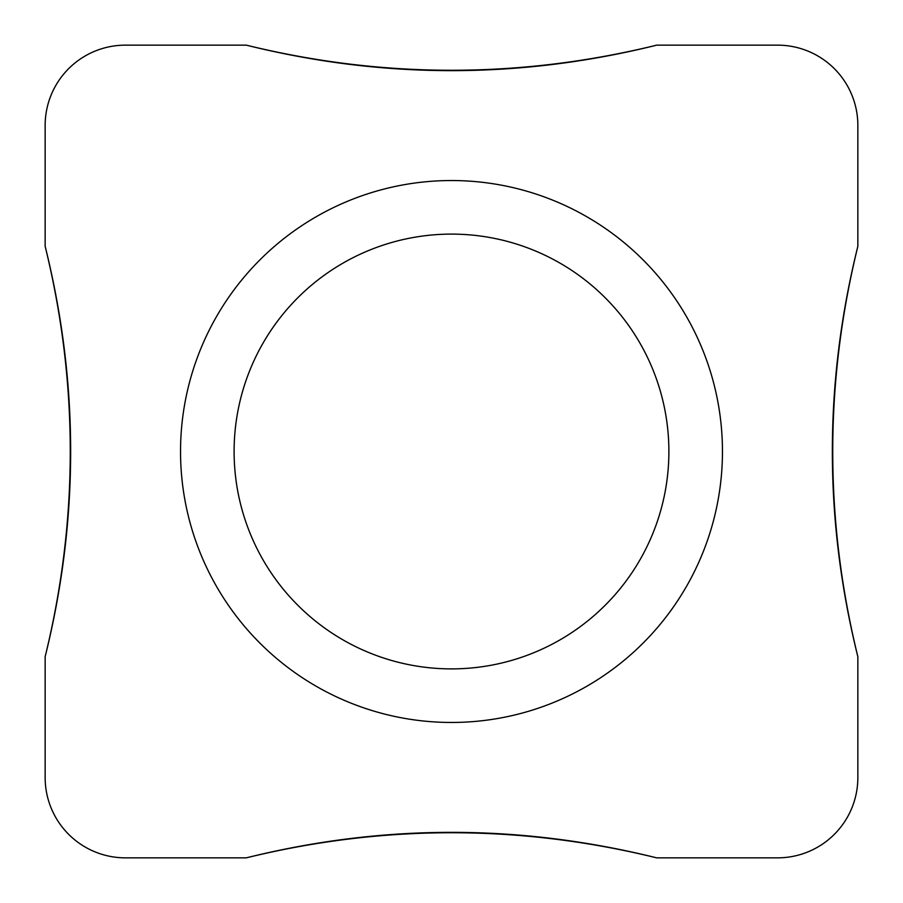 <?xml version="1.0" encoding="UTF-8"?>
<svg xmlns="http://www.w3.org/2000/svg" width="903" height="903" viewBox="0 0 903 903"><rect width="100%" height="100%" fill="white"/><g stroke="black" fill="none" stroke-linecap="round" stroke-linejoin="round"><path stroke-width="1.35" d="M722.456 451.5A270.956 270.956 0 0 1 316.016 686.156A270.956 270.956 0 0 1 316.016 216.844A270.956 270.956 0 0 1 722.456 451.5M246.282 857.85L125.415 857.85A80.265 80.265 0 0 1 45.15 777.585L45.15 656.695C78.629 519.891 78.629 383.086 45.15 246.282L45.15 125.415A80.265 80.265 0 0 1 125.415 45.15L246.305 45.15C383.109 78.629 519.914 78.629 656.718 45.15L777.585 45.15A80.265 80.265 0 0 1 857.85 125.415L857.85 246.305C824.371 383.109 824.371 519.914 857.85 656.718L857.85 777.585A80.265 80.265 0 0 1 777.585 857.85L656.695 857.85C519.891 824.371 383.086 824.371 246.282 857.85C383.086 823.852 519.891 823.852 656.695 857.85M857.85 656.718C823.852 519.914 823.852 383.109 857.85 246.305M656.718 45.15C519.914 79.148 383.109 79.148 246.305 45.15M45.15 246.282C79.148 383.086 79.148 519.891 45.15 656.695M668.886 451.5A217.386 217.386 0 0 0 342.801 263.236A217.386 217.386 0 0 0 342.801 639.764A217.386 217.386 0 0 0 668.886 451.5"/></g></svg>
